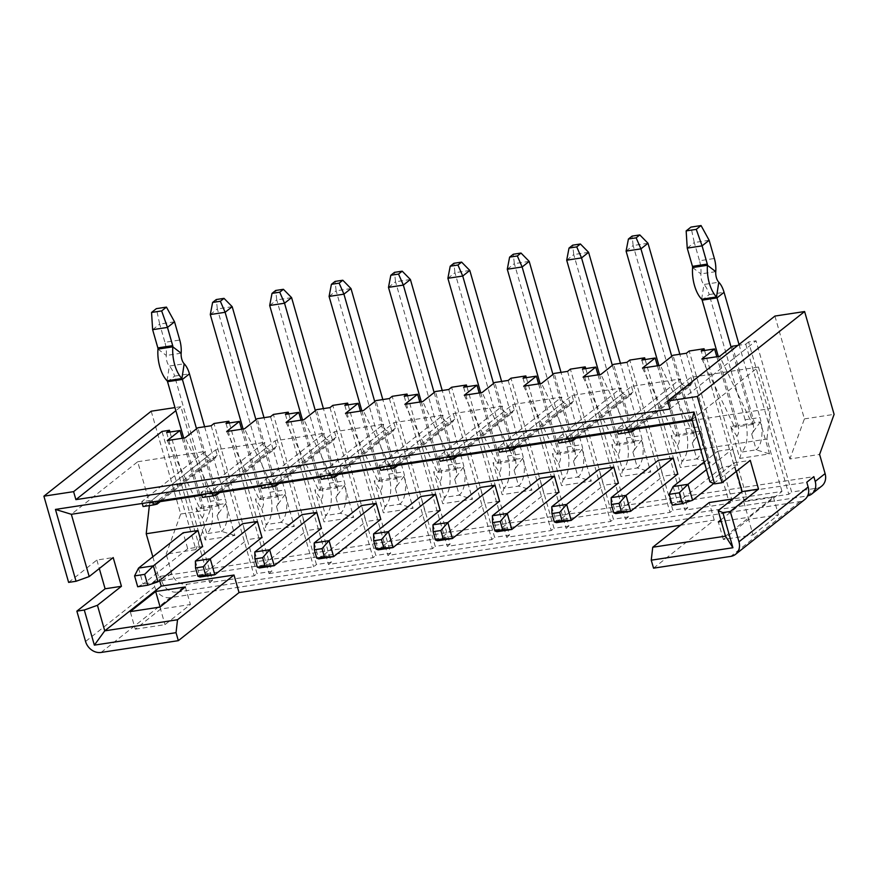<?xml version="1.0" encoding="UTF-8"?>
<svg xmlns="http://www.w3.org/2000/svg" width="878" height="878" viewBox="0 0 878 878"><rect width="100%" height="100%" fill="white"/><g stroke="black" fill="none" stroke-linecap="round" stroke-linejoin="round"><path stroke-width="0.66" stroke-dasharray="4.39 3.29" d="M229.334 422.966L271.884 571.326L257.034 573.597L213.991 423.503M288.741 413.911L331.28 562.271L316.431 564.532L273.398 414.438M348.138 404.846L390.677 553.206L375.828 555.478L332.795 405.384M407.546 395.78L450.085 544.14L435.236 546.412L392.192 396.318M466.942 386.726L509.481 535.086L494.632 537.347L451.599 387.253M526.339 377.661L568.889 526.021L554.029 528.293L510.996 378.199M585.747 368.595L628.286 516.955L613.437 519.227L570.393 369.133M645.143 359.541L687.683 507.901L672.833 510.162L629.8 360.079M704.54 350.476L747.09 498.836L732.241 501.108L689.197 351.013M821.698 486.116A13.653 11.601 51.6 0 1 816.88 488.19L791.638 492.042L748.605 341.948L756.024 340.818L789.904 458.974L819.602 454.442M169.937 432.031L212.476 580.391L187.233 584.243A13.653 11.601 51.6 0 1 171.693 573.279L166.194 554.117L195.893 549.595L162.013 431.438M226.019 423.47L269.052 573.564L271.884 571.326M653.539 568.165L714.242 520.094L680.538 525.242M101.113 652.442L170.288 597.655L799.935 501.601A13.653 11.601 -128.4 0 0 804.753 499.538M135.289 629.175L164.987 624.642L190.405 604.525L160.696 609.047L135.289 629.175L130.251 611.615M753.05 534.932L778.468 514.815L748.769 519.337L723.351 539.465L753.05 534.932L748.012 517.372L721.288 521.444M816.88 488.19L807.003 496.015L177.356 592.068L187.233 584.243M212.476 580.391L209.655 582.63L254.203 575.836L257.034 573.597M269.052 573.564L313.611 566.771L316.431 564.532M331.28 562.271L328.46 564.499L373.007 557.706L375.828 555.478M390.677 553.206L387.856 555.445L432.404 548.651L435.236 546.412M450.085 544.14L447.264 546.379L491.812 539.586L494.632 537.347M509.481 535.086L506.661 537.325L551.208 530.521L554.029 528.293M568.889 526.021L566.058 528.26L610.616 521.466L613.437 519.227M628.286 516.955L625.465 519.194L670.013 512.401L672.833 510.162M687.683 507.901L684.862 510.14L729.409 503.335L732.241 501.108M747.09 498.836L744.259 501.075L788.817 494.281L791.638 492.042M160.696 609.047L160.103 606.961M159.95 607.082L164.987 624.642M185.368 586.954L190.405 604.525M725.502 536.151L781.98 491.428L732.943 498.913M720.838 519.908L743.732 501.777L773.43 497.244L748.012 517.372M723.351 539.465L718.314 521.905M773.43 497.244L778.468 514.815M743.732 501.777L748.769 519.337M781.98 491.428L766.955 439.055L700.567 449.185M152.827 556.795L159.62 580.49M714.242 520.094L709.215 502.534M202.577 546.489L187.727 548.75L183.14 532.781M261.973 537.424L247.124 539.696L242.547 523.727M321.37 528.358L306.521 530.63L301.944 514.662M380.778 519.304L365.928 521.565L361.341 505.596M440.174 510.239L425.325 512.511L420.749 496.542M499.571 501.184L484.722 503.445L480.145 487.477M558.979 492.119L544.13 494.38L539.553 478.411M618.375 483.054L603.526 485.325L598.95 469.357M677.783 473.999L662.923 476.26L658.346 460.291M717.754 451.226L732.603 448.965L737.18 464.934L722.331 467.195L717.754 451.226L704.222 461.949M149.348 505.574L149.6 503.248L137.703 461.74L71.337 514.288M709.929 481.857L733.931 462.86L750.273 460.368M68.627 582.399L96.865 560.043L113.196 557.552M692.073 419.585L758.438 367.048L770.346 408.555L766.955 439.055M736.379 471.365L733.931 462.86M96.865 560.043L99.302 568.549M171.693 573.279L161.804 581.104L160.433 576.319L153.376 581.905L154.748 586.702L85.561 641.478M151.203 411.211L180.692 514.036L166.194 554.117M180.692 514.036L210.391 509.503L195.893 549.595M210.391 509.503L180.912 406.679L175.852 410.684M669.892 409.016L756.024 340.818M748.605 341.948L745.773 344.187L737.882 345.394M701.884 359.003L734.59 427.147L736.565 425.589L716.821 356.731M736.565 425.589L730.628 426.488L739.781 458.426L769.479 453.893L760.326 421.956L754.389 422.867L732.406 346.228M745.773 344.187L788.817 494.281M744.259 501.075L701.226 350.981M754.389 422.867L752.413 424.436L719.708 356.292M752.413 424.436L734.59 427.147M731.144 347.227L752.907 423.097L738.047 425.358L718.303 356.501M730.628 426.488L736.807 436.136L741.394 452.104L739.781 458.426M760.326 421.956L751.667 433.875L756.243 449.843A25.605 12.16 81.3 0 0 759.964 417.5L745.115 419.772A25.605 12.16 81.3 0 1 741.394 452.104L756.243 449.843L769.479 453.893M774.912 316.069L804.402 418.894L789.904 458.974M804.402 418.894L834.1 414.361M170.288 597.655A13.653 11.601 51.6 0 1 154.748 586.702M153.376 581.905L806.783 482.231M160.433 576.319L813.84 476.644M161.804 581.104A13.653 11.601 -128.4 0 0 177.356 592.068M807.003 496.015A13.653 11.601 -128.4 0 0 807.617 495.905M180.912 406.679L174.963 407.59M137.703 461.74L205.265 451.435L141.731 501.744L152.124 500.153L215.659 449.843L264.673 442.369L201.128 492.679L211.532 491.098L275.066 440.778L324.07 433.304L260.536 483.613L270.929 482.033L334.463 431.724L383.466 424.25L319.932 474.559L330.326 472.968L393.86 422.658L442.874 415.184L379.329 465.494L389.733 463.913L453.267 413.593L502.271 406.119L438.737 456.428L449.13 454.848L512.664 404.538L561.668 397.065L498.133 447.374L508.527 445.783L572.072 395.473L621.075 387.999L557.541 438.309L567.934 436.728L631.469 386.408L680.472 378.934L616.938 429.243L627.331 427.663L690.865 377.353L758.438 367.048M393.86 422.658L395.418 428.091L393.179 431.098L388.734 431.778L385.025 429.671L383.466 424.25M334.463 431.724L336.022 437.145L333.783 440.152L329.327 440.833L325.628 438.737L324.07 433.304M275.066 440.778L276.625 446.211L274.386 449.218L269.93 449.898L266.221 447.802L264.673 442.369M215.659 449.843L217.217 455.276L214.978 458.283L210.522 458.964L206.824 456.856L205.265 451.435M149.6 503.248L160.235 501.634M201.874 495.28L219.643 492.569M261.282 486.214L279.039 483.504M320.679 477.16L338.436 474.449M380.075 468.095L397.844 465.384M439.483 459.029L457.24 456.319M498.88 449.975L516.637 447.264M558.276 440.91L576.045 438.199M617.684 431.844L635.442 429.133M692.325 420.463L770.346 408.555M690.865 377.353L692.424 382.775L690.185 385.793L685.729 386.463L682.03 384.366L680.472 378.934M631.469 386.408L633.027 391.84L630.788 394.848L626.332 395.528L622.634 393.432L621.075 387.999M572.072 395.473L573.619 400.906L571.391 403.913L566.936 404.593L563.226 402.486L561.668 397.065M512.664 404.538L514.223 409.96L511.984 412.978L507.528 413.648L503.829 411.552L502.271 406.119M453.267 413.593L454.826 419.025L452.587 422.033L448.131 422.713L444.433 420.617L442.874 415.184M444.433 420.617L382.018 470.026L380.712 470.279M379.834 467.228L379.329 465.494M448.131 422.713L390.238 468.556L382.018 470.026M390.238 468.556L394.694 467.875M454.826 419.025L397.328 464.55M399.26 464.264L452.587 422.033M389.733 463.913L390.227 465.636M503.829 411.552L441.425 460.972L440.108 461.224M439.23 458.162L438.737 456.428M507.528 413.648L449.646 459.49L441.425 460.972M449.646 459.49L454.102 458.81M514.223 409.96L456.725 455.495M458.656 455.199L511.984 412.978M449.13 454.848L449.624 456.571M563.226 402.486L500.822 451.907L499.505 452.159M498.627 449.097L498.133 447.374M566.936 404.593L509.042 450.425L500.822 451.907M509.042 450.425L513.498 449.745M573.619 400.906L516.132 446.43M518.064 446.134L571.391 403.913M508.527 445.783L509.031 447.517M622.634 393.432L560.219 442.841L558.913 443.105M558.035 440.043L557.541 438.309M626.332 395.528L568.439 441.371L560.219 442.841M568.439 441.371L572.895 440.69M633.027 391.84L575.529 437.365M577.461 437.079L630.788 394.848M567.934 436.728L568.428 438.451M682.03 384.366L619.627 433.787L618.31 434.039M617.432 430.977L616.938 429.243M685.729 386.463L627.847 432.305L619.627 433.787M627.847 432.305L632.303 431.625M692.424 382.775L634.926 428.31M636.857 428.014L690.185 385.793M627.331 427.663L627.825 429.386M206.824 456.856L144.42 506.277L143.103 506.529M142.225 503.467L141.731 501.744M210.522 458.964L152.64 504.795L144.42 506.277M152.64 504.795L157.096 504.115M217.217 455.276L159.719 500.8M161.651 500.504L214.978 458.283M152.124 500.153L152.618 501.887M266.221 447.802L203.817 497.211L202.511 497.464M201.633 494.413L201.128 492.679M269.93 449.898L212.037 495.741L203.817 497.211M212.037 495.741L216.493 495.06M276.625 446.211L219.127 491.735M221.058 491.45L274.386 449.218M211.532 491.098L212.026 492.821M325.628 438.737L263.213 488.157L261.907 488.409M261.029 485.347L260.536 483.613M329.327 440.833L271.445 486.675L263.213 488.157M271.445 486.675L275.89 485.995M336.022 437.145L278.524 482.68M280.455 482.384L333.783 440.152M270.929 482.033L271.423 483.756M385.025 429.671L322.621 479.092L321.304 479.344M320.426 476.282L319.932 474.559M388.734 431.778L330.841 477.61L322.621 479.092M330.841 477.61L335.297 476.93M395.418 428.091L337.92 473.615M339.863 473.319L393.179 431.098M330.326 472.968L330.819 474.702M166.622 432.536L209.655 582.63M182.218 438.287L201.962 507.144L196.024 508.044L205.178 539.981L234.876 535.448L225.723 503.511L219.785 504.422L197.802 427.784M211.17 425.742L254.203 575.836M167.281 440.558L199.986 508.702L201.962 507.144M199.986 508.702L217.799 505.991L219.785 504.422M196.54 428.782L218.293 504.652L203.444 506.913L183.7 438.056M196.024 508.044L202.203 517.691L206.78 533.659L205.178 539.981M225.723 503.511L217.053 515.43L221.629 531.399A25.605 12.16 81.3 0 0 225.35 499.055L210.5 501.327A25.605 12.16 81.3 0 1 206.78 533.659L221.629 531.399L234.876 535.448M217.799 505.991L185.093 437.837M241.615 429.221L261.359 498.078L255.421 498.989L264.574 530.916L294.284 526.383L285.12 494.457L279.182 495.357L257.199 418.718M270.567 416.677L313.611 566.771M226.678 431.504L259.383 499.648L261.359 498.078M259.383 499.648L277.207 496.926L279.182 495.357M255.937 419.717L277.7 495.587L262.851 497.848A8.539 4.05 -98.7 0 1 261.6 508.625L255.421 498.989M261.6 508.625L266.188 524.594L264.574 530.916M210.281 314.554L217.349 308.957L269.908 492.262A25.605 12.16 81.3 0 1 266.188 524.594L281.037 522.333L294.284 526.383M285.12 494.457L276.46 506.365L281.037 522.333A25.605 12.16 81.3 0 0 284.757 490.001L264.015 417.676M277.207 496.926L244.501 428.782M285.416 414.416L328.46 564.499M301.011 420.156L320.766 489.013L314.818 489.924L323.982 521.861L353.68 517.329L344.527 485.391L338.579 486.302L316.607 409.653M329.974 407.622L373.007 557.706M286.074 422.439L318.78 490.582L320.766 489.013M318.78 490.582L336.603 487.861L338.579 486.302M315.345 410.652L337.097 486.522L322.248 488.794A8.539 4.05 -98.7 0 1 321.008 499.571L314.818 489.924M321.008 499.571L325.584 515.54L323.982 521.861M269.689 305.489L276.746 299.903L329.305 483.196A25.605 12.16 81.3 0 1 325.584 515.54L340.434 513.268L353.68 517.329M344.527 485.391L335.857 497.299L340.434 513.268A25.605 12.16 81.3 0 0 344.154 480.935L323.422 408.621M336.603 487.861L303.898 419.717M344.824 405.351L387.856 555.445M360.419 411.102L380.163 479.959L374.226 480.859L383.379 512.796L413.077 508.263L403.924 476.326L397.986 477.237L376.003 400.598M389.371 398.557L432.404 548.651M345.482 413.373L378.188 481.517L380.163 479.959M378.188 481.517L396.011 478.806L397.986 477.237M374.741 401.597L396.494 477.467L381.645 479.728A8.539 4.05 -98.7 0 1 380.404 490.506L374.226 480.859M380.404 490.506L384.981 506.474L383.379 512.796M329.085 296.424L336.142 290.837L388.713 474.142A25.605 12.16 81.3 0 1 384.981 506.474L399.83 504.213L413.077 508.263M403.924 476.326L395.254 488.245L399.83 504.213A25.605 12.16 81.3 0 0 403.562 471.87L382.819 399.556M396.011 478.806L363.294 410.652M404.22 396.285L447.264 546.379M419.816 402.036L439.56 470.893L433.622 471.804L442.775 503.731L472.485 499.198L463.321 467.272L457.383 468.172L435.411 391.533M448.768 389.492L491.812 539.586M404.879 404.319L437.584 472.463L439.56 470.893M437.584 472.463L455.408 469.741L457.383 468.172M434.138 392.532L455.901 468.402L441.052 470.663A8.539 4.05 -98.7 0 1 439.812 481.44L433.622 471.804M439.812 481.44L444.389 497.409L442.775 503.731M388.482 287.369L395.55 281.772L448.109 465.077A25.605 12.16 81.3 0 1 444.389 497.409L459.238 495.148L472.485 499.198M463.321 467.272L454.661 479.179L459.238 495.148A25.605 12.16 81.3 0 0 462.958 462.816L442.216 390.49M455.408 469.741L422.702 401.597M463.617 387.231L506.661 537.325M479.223 392.971L498.967 461.828L493.019 462.739L502.183 494.676L531.881 490.144L522.728 458.206L516.78 459.117L494.808 382.468M508.175 380.437L551.208 530.521M464.275 395.254L496.992 463.397L498.967 461.828M496.992 463.397L514.804 460.676L516.78 459.117M493.546 383.466L515.298 459.337L500.449 461.608A8.539 4.05 -98.7 0 1 499.209 472.386L493.019 462.739M499.209 472.386L503.785 488.355L502.183 494.676M447.89 278.304L454.947 272.718L507.506 456.011A25.605 12.16 81.3 0 1 503.785 488.355L518.635 486.083L531.881 490.144M522.728 458.206L514.058 470.114L518.635 486.083A25.605 12.16 81.3 0 0 522.355 453.75L501.623 381.436M514.804 460.676L482.099 392.532M523.025 378.166L566.058 528.26M538.62 383.916L558.364 452.774L552.427 453.674L561.58 485.611L591.278 481.078L582.125 449.141L576.188 450.052L554.205 373.413M567.572 371.372L610.616 521.466M523.683 386.188L556.389 454.332L558.364 452.774M556.389 454.332L574.212 451.621L576.188 450.052M552.942 374.412L574.695 450.282L559.846 452.543A8.539 4.05 -98.7 0 1 558.606 463.321L552.427 453.674M558.606 463.321L563.193 479.289L561.58 485.611M507.286 269.239L514.343 263.652L566.914 446.957A25.605 12.16 81.3 0 1 563.193 479.289L578.042 477.028L591.278 481.078M582.125 449.141L573.455 461.06L578.042 477.028A25.605 12.16 81.3 0 0 581.763 444.685L561.02 372.371M574.212 451.621L541.496 383.466M582.421 369.1L625.465 519.194M598.017 374.851L617.761 443.708L611.823 444.619L620.987 476.545L650.686 472.024L641.522 440.087L635.584 440.986L613.612 364.348M626.969 362.307L670.013 512.401M583.08 377.134L615.785 445.278L617.761 443.708M615.785 445.278L633.609 442.556L635.584 440.986M612.35 365.347L634.103 441.217L619.253 443.478A8.539 4.05 -98.7 0 1 618.013 454.266L611.823 444.619M618.013 454.266L622.59 470.224L620.987 476.545M566.694 260.184L573.751 254.587L626.31 437.892A25.605 12.16 81.3 0 1 622.59 470.224L637.439 467.963L650.686 472.024M641.522 440.087L632.862 451.994L637.439 467.963A25.605 12.16 81.3 0 0 641.159 435.631L620.428 363.305M633.609 442.556L600.903 374.412M641.829 360.046L684.862 510.14M657.424 365.786L677.168 434.643L671.231 435.554L680.384 467.491L710.082 462.958L700.929 431.021L694.992 431.932L673.009 355.283M686.376 353.252L729.409 503.335M642.487 368.069L675.193 436.212L677.168 434.643M675.193 436.212L693.005 433.491L694.992 431.932M671.747 356.281L693.499 432.152L678.65 434.423A8.539 4.05 -98.7 0 1 677.41 445.201L671.231 435.554M677.41 445.201L681.986 461.169L680.384 467.491M626.091 251.119L633.148 245.533L685.707 428.826A25.605 12.16 81.3 0 1 681.986 461.169L696.836 458.898L710.082 462.958M700.929 431.021L692.259 442.929L696.836 458.898A25.605 12.16 81.3 0 0 700.556 426.565L679.824 354.251M693.005 433.491L660.3 365.347M752.907 423.097A8.539 4.05 -98.7 0 1 751.667 433.875M736.807 436.136A8.539 4.05 81.3 0 0 738.047 425.358M218.293 504.652A8.539 4.05 -98.7 0 1 217.053 515.43M202.203 517.691A8.539 4.05 81.3 0 0 203.444 506.913M277.7 495.587A8.539 4.05 -98.7 0 1 276.46 506.365M337.097 486.522A8.539 4.05 -98.7 0 1 335.857 497.299M396.494 477.467A8.539 4.05 -98.7 0 1 395.254 488.245M455.901 468.402A8.539 4.05 -98.7 0 1 454.661 479.179M515.298 459.337A8.539 4.05 -98.7 0 1 514.058 470.114M574.695 450.282A8.539 4.05 -98.7 0 1 573.455 461.06M634.103 441.217A8.539 4.05 -98.7 0 1 632.862 451.994M693.499 432.152A8.539 4.05 -98.7 0 1 692.259 442.929M243.096 428.991L262.851 497.848M302.504 419.936L322.248 488.794M361.901 410.871L381.645 479.728M421.308 401.806L441.052 470.663M480.705 392.751L500.449 461.608M540.102 383.686L559.846 452.543M599.509 374.621L619.253 443.478M658.906 365.566L678.65 434.423M210.5 501.327L174.601 376.113L189.45 373.852M204.618 426.741L225.35 499.055M232.198 306.696L217.349 308.957L216.284 299.541M291.595 297.631L276.746 299.903L275.681 290.475M350.991 288.566L336.142 290.837L335.089 281.41M410.399 279.511L395.55 281.772L394.485 272.356M469.796 270.446L454.947 272.718L453.882 263.29M529.204 261.392L514.343 263.652L513.29 254.236M588.6 252.326L573.751 254.587L572.686 245.171M647.997 243.261L633.148 245.533L632.094 236.105M745.115 419.772L709.205 294.558L724.054 292.297M739.024 344.483L759.964 417.5M157.974 349.104L166.304 355.469A8.539 4.05 81.3 0 0 169.333 366.038A18.778 8.912 -98.7 0 1 174.601 376.113L167.544 381.7M692.588 267.549L700.907 273.914A8.539 4.05 81.3 0 0 703.936 284.483A18.778 8.912 -98.7 0 1 709.205 294.558L702.148 300.155M138.526 568.11L143.103 584.079L187.727 548.75M137.692 586.756L143.103 584.079L157.952 581.818M195.388 561.064L199.964 577.033L247.124 539.696M254.785 551.999L259.361 567.967L306.521 530.63M314.192 542.944L318.769 558.913L365.928 521.565M373.589 533.879L378.166 549.847L425.325 512.511M432.986 524.814L437.562 540.782L484.722 503.445M492.393 515.759L496.97 531.728L544.13 494.38M551.79 506.694L556.367 522.662L603.526 485.325M611.187 497.628L615.774 513.597L662.923 476.26M706.439 469.675L732.603 448.965M713.748 483.493L737.18 464.934M673.13 486.555L677.717 502.523L722.331 467.195M672.296 505.201L677.717 502.523L692.566 500.262M181.153 353.208L166.304 355.469A18.778 8.912 81.3 0 0 164.91 342.321L179.76 340.049M715.757 271.653L700.907 273.914A18.778 8.912 81.3 0 0 699.514 260.766L714.363 258.494M152.629 329.678L159.686 324.092L164.91 342.321M174.535 321.82L159.686 324.092L156.35 308.65M687.233 248.123L694.289 242.537L699.514 260.766M709.139 240.265L694.289 242.537L690.953 227.095M799.935 501.601L730.759 556.389M269.908 492.262L284.757 490.001M329.305 483.196L344.154 480.935M388.713 474.142L403.562 471.87M448.109 465.077L462.958 462.816M507.506 456.011L522.355 453.75M566.914 446.957L581.763 444.685M626.31 437.892L641.159 435.631M685.707 428.826L700.556 426.565M167.061 380.789L169.333 366.038L184.182 363.766M701.665 299.233L703.936 284.483L718.786 282.211"/><path stroke-width="1.32" d="M175.852 410.684L73.598 491.647L75.892 499.637L162.013 431.438L169.443 430.297L166.622 432.536L179.979 430.494L167.281 440.558L185.093 437.837L197.802 427.784L211.17 425.742L213.991 423.503L228.84 421.242L229.334 422.966M228.84 421.242L226.019 423.47L239.387 421.44L226.678 431.504L244.501 428.782L257.199 418.718L270.567 416.677L273.398 414.438L288.247 412.177L288.741 413.911M288.247 412.177L285.416 414.416L298.783 412.375L286.074 422.439L303.898 419.717L316.607 409.653L329.974 407.622L332.795 405.384L347.644 403.112L348.138 404.846M347.644 403.112L344.824 405.351L358.191 403.309L345.482 413.373L363.294 410.652L376.003 400.598L389.371 398.557L392.192 396.318L407.041 394.057L407.546 395.78M407.041 394.057L404.22 396.285L417.588 394.255L404.879 404.319L422.702 401.597L435.411 391.533L448.768 389.492L451.599 387.253L466.448 384.992L466.942 386.726M466.448 384.992L463.617 387.231L476.984 385.19L464.275 395.254L482.099 392.532L494.808 382.468L508.175 380.437L510.996 378.199L525.845 375.927L526.339 377.661M525.845 375.927L523.025 378.166L536.392 376.124L523.683 386.188L541.496 383.466L554.205 373.413L567.572 371.372L570.393 369.133L585.242 366.872L585.747 368.595M585.242 366.872L582.421 369.1L595.789 367.07L583.08 377.134L600.903 374.412L613.612 364.348L626.969 362.307L629.8 360.079L644.65 357.807L645.143 359.541M644.65 357.807L641.829 360.046L655.186 358.004L642.487 368.069L660.3 365.347L673.009 355.283L686.376 353.252L689.197 351.013L704.046 348.742L704.54 350.476M730.276 511.468L738.969 541.803A13.653 11.601 -128.4 0 1 735.566 554.314A13.653 11.601 -128.4 0 1 730.759 556.389L653.539 568.165L651.246 560.186L732.921 547.729L722.846 512.598L730.276 511.468L758.515 489.101L750.273 460.368L722.034 482.724L697.308 396.505L804.61 311.536L834.1 414.361L819.602 454.442L825.1 473.604A13.653 11.601 51.6 0 1 821.698 486.116L811.81 493.952A13.653 11.601 -128.4 0 0 815.212 481.429L825.1 473.604M169.443 430.297L169.937 432.031M680.538 525.242L239.035 592.584L178.333 640.666L101.113 652.442A13.653 11.601 -128.4 0 1 85.561 641.478L76.869 611.143L84.288 610.012L97.436 605.293L121.438 586.295L105.108 588.787L76.869 611.143M160.103 606.961L155.669 591.487L130.251 611.615L159.95 607.082L185.368 586.954L155.669 591.487M177.532 619.747L234.009 575.024L161.234 586.12L104.756 630.843L177.532 619.747L176.039 632.676L178.333 640.666M732.943 498.913L709.215 502.534L652.738 547.246L725.502 536.151L732.921 547.729M721.288 521.444L718.314 521.905L720.838 519.908M97.436 605.293L104.756 630.843L94.363 645.132L176.039 632.676M239.035 592.584L234.009 575.024M700.567 449.185L146.22 533.747L152.827 556.795M159.62 580.49L161.234 586.12M138.526 568.11L134.575 575.902L144.672 574.355L153.376 565.849L138.526 568.11L183.14 532.781L197.989 530.521L202.577 546.489L157.952 581.818L153.376 565.849L197.989 530.521M257.397 521.455L210.237 558.803L195.388 561.064L242.547 523.727L257.397 521.455L261.973 537.424L214.814 574.772L210.237 558.803L203.257 566.749L195.531 567.934L197.912 576.231L205.639 575.057L203.257 566.749M316.793 512.401L269.634 549.738L254.785 551.999L301.944 514.662L316.793 512.401L321.37 528.358L274.21 565.706L269.634 549.738L262.654 557.695L254.927 558.869L257.309 567.177L265.035 565.992L262.654 557.695M376.201 503.335L329.041 540.672L314.192 542.944L361.341 505.596L376.201 503.335L380.778 519.304L333.618 556.641L329.041 540.672L322.05 548.629L314.335 549.804L316.717 558.112L324.432 556.937L322.05 548.629M435.598 494.27L388.438 531.618L373.589 533.879L420.749 496.542L435.598 494.27L440.174 510.239L393.015 547.587L388.438 531.618L381.458 539.564L373.732 540.749L376.113 549.046L383.84 547.872L381.458 539.564M494.994 485.216L447.835 522.553L432.986 524.814L480.145 487.477L494.994 485.216L499.571 501.184L452.422 538.521L447.835 522.553L440.855 530.51L433.139 531.684L435.51 539.992L443.236 538.807L440.855 530.51M554.402 476.15L507.243 513.487L492.393 515.759L539.553 478.411L554.402 476.15L558.979 492.119L511.819 529.456L507.243 513.487L500.251 521.444L492.536 522.619L494.918 530.927L502.633 529.752L500.251 521.444M613.799 467.085L566.639 504.433L551.79 506.694L598.95 469.357L613.799 467.085L618.375 483.054L571.216 520.402L566.639 504.433L559.659 512.379L551.933 513.564L554.314 521.861L562.041 520.687L559.659 512.379M673.196 458.031L626.047 495.368L611.187 497.628L658.346 460.291L673.196 458.031L677.783 473.999L630.624 511.336L626.047 495.368L619.056 503.324L611.34 504.499L613.722 512.807L621.437 511.622L619.056 503.324M651.246 560.186L652.738 547.246M722.846 512.598L718.171 510.601L725.502 536.151M758.515 489.101L742.173 491.592L718.171 510.601M84.288 610.012L94.363 645.132M89.194 576.561L76.046 581.269L55.446 509.416L71.337 514.288L89.194 576.561L113.196 557.552L121.438 586.295M146.22 533.747L149.348 505.574M722.034 482.724L714.604 483.855L709.929 481.857L692.073 419.585L694.004 412.001L714.604 483.855M76.046 581.269L68.627 582.399L43.9 496.18L151.203 411.211L174.963 407.59M742.173 491.592L736.379 471.365M99.302 568.549L105.108 588.787M737.882 345.394L732.406 346.228L719.708 356.292L701.884 359.003L714.593 348.939L701.226 350.981L704.046 348.742M75.892 499.637L669.892 409.016L667.609 401.037L774.912 316.069L804.61 311.536M716.821 356.731L714.593 348.939M735.566 554.314L804.753 499.538A13.653 11.601 -128.4 0 0 808.155 487.016L806.783 482.231L813.84 476.644L815.212 481.429M55.446 509.416L694.004 412.001M697.308 396.505L667.609 401.037M73.598 491.647L43.9 496.18M807.617 495.905A13.653 11.601 -128.4 0 0 811.81 493.952M71.337 514.288L692.073 419.585M160.235 501.634L201.874 495.28M219.643 492.569L261.282 486.214M279.039 483.504L320.679 477.16M338.436 474.449L380.075 468.095M397.844 465.384L439.483 459.029M457.24 456.319L498.88 449.975M516.637 447.264L558.276 440.91M576.045 438.199L617.684 431.844M635.442 429.133L692.325 420.463M399.26 464.264L394.694 467.875L391.105 468.698L380.712 470.279L379.834 467.228M397.328 464.55L392.411 468.446M390.227 465.636L391.105 468.698M458.656 455.199L454.102 458.81L440.108 461.224L439.23 458.162M456.725 455.495L451.819 459.381M449.624 456.571L450.502 459.633M518.064 446.134L513.498 449.745L509.909 450.579L499.505 452.159L498.627 449.097M516.132 446.43L511.215 450.315M509.031 447.517L509.909 450.579M577.461 437.079L572.895 440.69L558.913 443.105L558.035 440.043M575.529 437.365L570.612 441.261M568.428 438.451L569.306 441.513M636.857 428.014L632.303 431.625L618.31 434.039L617.432 430.977M634.926 428.31L630.02 432.195M627.825 429.386L628.703 432.448M161.651 500.504L157.096 504.115L153.496 504.949L143.103 506.529L142.225 503.467M159.719 500.8L154.813 504.685M152.618 501.887L153.496 504.949M221.058 491.45L216.493 495.06L212.904 495.883L202.511 497.464L201.633 494.413M219.127 491.735L214.21 495.631M212.026 492.821L212.904 495.883M280.455 482.384L275.89 485.995L261.907 488.409L261.029 485.347M278.524 482.68L273.618 486.566M271.423 483.756L272.301 486.818M339.863 473.319L335.297 476.93L331.697 477.764L321.304 479.344L320.426 476.282M337.92 473.615L333.014 477.5M330.819 474.702L331.697 477.764M179.979 430.494L182.218 438.287M239.387 421.44L241.615 429.221M298.783 412.375L301.011 420.156M358.191 403.309L360.419 411.102M417.588 394.255L419.816 402.036M476.984 385.19L479.223 392.971M536.392 376.124L538.62 383.916M595.789 367.07L598.017 374.851M655.186 358.004L657.424 365.786M212.608 302.449L220.334 301.264L224.011 298.355L216.284 299.541L212.608 302.449L210.281 314.554L243.096 428.991M264.015 417.676L232.198 306.696L225.13 312.283L255.937 419.717M272.015 293.384L279.731 292.209L283.407 289.301L275.681 290.475L272.015 293.384L269.689 305.489L302.504 419.936M323.422 408.621L291.595 297.631L284.538 303.217L315.345 410.652M331.412 284.318L339.138 283.144L342.804 280.236L335.089 281.41L331.412 284.318L329.085 296.424L361.901 410.871M382.819 399.556L350.991 288.566L343.935 294.163L374.741 401.597M390.82 275.264L398.535 274.079L402.212 271.181L394.485 272.356L390.82 275.264L388.482 287.369L421.308 401.806M442.216 390.49L410.399 279.511L403.342 285.098L434.138 392.532M450.216 266.199L457.943 265.024L461.608 262.116L453.882 263.29L450.216 266.199L447.89 278.304L480.705 392.751M501.623 381.436L469.796 270.446L462.739 276.043L493.546 383.466M509.613 257.133L517.34 255.959L521.005 253.051L513.29 254.236L509.613 257.133L507.286 269.239L540.102 383.686M561.02 372.371L529.204 261.392L522.136 266.978L552.942 374.412M569.021 248.079L576.736 246.894L580.413 243.996L572.686 245.171L569.021 248.079L566.694 260.184L599.509 374.621M620.428 363.305L588.6 252.326L581.543 257.912L612.35 365.347M628.418 239.014L636.144 237.839L639.81 234.931L632.094 236.105L628.418 239.014L626.091 251.119L658.906 365.566M679.824 354.251L647.997 243.261L640.94 248.858L671.747 356.281M626.091 251.119L640.94 248.858L636.144 237.839M566.694 260.184L581.543 257.912L576.736 246.894M507.286 269.239L522.136 266.978L517.34 255.959M447.89 278.304L462.739 276.043L457.943 265.024M388.482 287.369L403.342 285.098L398.535 274.079M329.085 296.424L343.935 294.163L339.138 283.144M269.689 305.489L284.538 303.217L279.731 292.209M210.281 314.554L225.13 312.283L220.334 301.264M166.447 307.113L161.651 310.911L151.554 312.458L156.35 308.65L166.447 307.113L174.535 321.82L179.76 340.049A18.778 8.912 81.3 0 1 181.153 353.208A8.539 4.05 81.3 0 0 184.182 363.766L181.911 378.528A1.712 0.812 -98.7 0 1 182.394 379.439L196.54 428.782M183.7 438.056L167.544 381.7A1.712 0.812 81.3 0 0 167.061 380.789A25.605 12.16 81.3 0 1 157.974 349.104A1.712 0.812 81.3 0 0 157.853 347.907L152.629 329.678L167.478 327.417L172.703 345.647A1.712 0.812 -98.7 0 1 172.823 346.843L157.974 349.104M701.061 225.558L696.254 229.356L686.157 230.903L690.953 227.095L701.061 225.558L709.139 240.265L714.363 258.494A18.778 8.912 81.3 0 1 715.757 271.653A8.539 4.05 81.3 0 0 718.786 282.211L716.525 296.973A1.712 0.812 -98.7 0 1 716.997 297.883L731.144 347.227M718.303 356.501L702.148 300.155A1.712 0.812 81.3 0 0 701.665 299.233A25.605 12.16 81.3 0 1 692.588 267.549A1.712 0.812 81.3 0 0 692.457 266.352L687.233 248.123L702.082 245.862L707.306 264.091A1.712 0.812 -98.7 0 1 707.438 265.288L692.588 267.549M184.182 363.766A18.778 8.912 -98.7 0 1 189.45 373.852L204.618 426.741M224.011 298.355L232.198 306.696M283.407 289.301L291.595 297.631M342.804 280.236L350.991 288.566M402.212 271.181L410.399 279.511M461.608 262.116L469.796 270.446M521.005 253.051L529.204 261.392M580.413 243.996L588.6 252.326M639.81 234.931L647.997 243.261M718.786 282.211A18.778 8.912 -98.7 0 1 724.054 292.297L739.024 344.483M167.061 380.789L181.911 378.528A25.605 12.16 -98.7 0 1 172.823 346.843L181.153 353.208M197.912 576.231L199.964 577.033L214.814 574.772L205.639 575.057M257.309 567.177L259.361 567.967L274.21 565.706L265.035 565.992M316.717 558.112L318.769 558.913L333.618 556.641L324.432 556.937M376.113 549.046L378.166 549.847L393.015 547.587L383.84 547.872M435.51 539.992L437.562 540.782L452.422 538.521L443.236 538.807M494.918 530.927L496.97 531.728L511.819 529.456L502.633 529.752M554.314 521.861L556.367 522.662L571.216 520.402L562.041 520.687M613.722 512.807L615.774 513.597L630.624 511.336L621.437 511.622M704.222 461.949L673.13 486.555L687.979 484.294L706.439 469.675M673.13 486.555L669.179 494.347L679.276 492.799L687.979 484.294L692.566 500.262L713.748 483.493M701.665 299.233L716.525 296.973A25.605 12.16 -98.7 0 1 707.438 265.288L715.757 271.653M157.952 581.818L147.789 585.209L144.672 574.355M147.789 585.209L137.692 586.756L134.575 575.902M195.388 561.064L195.531 567.934M254.785 551.999L254.927 558.869M314.192 542.944L314.335 549.804M373.589 533.879L373.732 540.749M432.986 524.814L433.139 531.684M492.393 515.759L492.536 522.619M551.79 506.694L551.933 513.564M611.187 497.628L611.34 504.499M692.566 500.262L682.393 503.654L679.276 492.799M682.393 503.654L672.296 505.201L669.179 494.347M174.535 321.82L167.478 327.417L161.651 310.911M709.139 240.265L702.082 245.862L696.254 229.356M152.629 329.678L151.554 312.458M687.233 248.123L686.157 230.903M738.969 541.803L808.155 487.016M189.45 373.852L182.394 379.439L167.544 381.7M724.054 292.297L716.997 297.883L702.148 300.155M157.853 347.907L172.703 345.647M692.457 266.352L707.306 264.091"/></g></svg>
